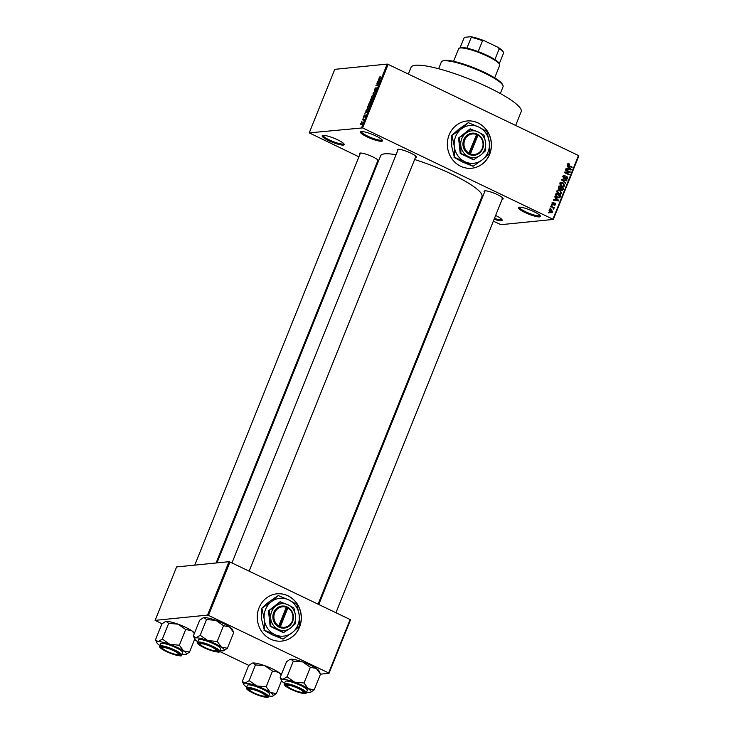 <?xml version="1.0" encoding="UTF-8"?>
<svg xmlns="http://www.w3.org/2000/svg" width="734" height="734" viewBox="0 0 734 734"><rect width="100%" height="100%" fill="white"/><g stroke="black" fill="none" stroke-linecap="round" stroke-linejoin="round"><path stroke-width="1.1" d="M539.527 216.888A11.872 2.184 21.9 0 1 525.755 212.851A11.872 2.184 21.9 0 1 518.727 207.318A11.872 2.184 21.9 0 1 519.277 207.199A11.872 2.184 21.9 0 1 531.031 210.355A11.872 2.184 21.9 0 1 540.371 216.016A11.872 2.184 21.9 0 1 539.527 216.888M519.406 207.181A11.083 2.037 -158.1 0 0 519.406 207.19A11.083 2.037 -158.1 0 0 527.214 212.484A11.083 2.037 -158.1 0 0 539.141 215.851A11.083 2.037 -158.1 0 0 539.967 215.457A11.083 2.037 -158.1 0 0 539.976 215.447M381.57 141.258A11.872 2.184 21.9 0 1 367.798 137.212A11.872 2.184 21.9 0 1 360.779 131.68A11.872 2.184 21.9 0 1 361.321 131.56A11.872 2.184 21.9 0 1 373.083 134.717A11.872 2.184 21.9 0 1 382.423 140.377A11.872 2.184 21.9 0 1 381.57 141.258M361.458 131.542A11.083 2.037 -158.1 0 0 361.458 131.551A11.083 2.037 -158.1 0 0 369.266 136.854A11.083 2.037 -158.1 0 0 381.194 140.212A11.083 2.037 -158.1 0 0 382.019 139.818A11.083 2.037 -158.1 0 0 382.019 139.809M343.301 145.084A11.872 2.184 21.9 0 1 329.529 141.038A11.872 2.184 21.9 0 1 322.51 135.506A11.872 2.184 21.9 0 1 323.052 135.386A11.872 2.184 21.9 0 1 334.814 138.552A11.872 2.184 21.9 0 1 344.154 144.213A11.872 2.184 21.9 0 1 343.301 145.084M323.189 135.377A11.083 2.037 -158.1 0 0 323.189 135.386A11.083 2.037 -158.1 0 0 330.997 140.68A11.083 2.037 -158.1 0 0 342.916 144.038A11.083 2.037 -158.1 0 0 343.751 143.653A11.083 2.037 -158.1 0 0 343.751 143.644M495.634 215.475A11.872 2.184 21.9 0 1 502.102 219.851A11.872 2.184 21.9 0 1 501.249 220.723A11.872 2.184 21.9 0 1 494.11 219.282M494.459 218.42A11.083 2.037 -158.1 0 0 500.863 219.677A11.083 2.037 -158.1 0 0 501.698 219.292A11.083 2.037 -158.1 0 0 501.698 219.282M449.144 134.909A23.745 22.02 84.3 0 0 471.76 168.242A23.745 22.02 84.3 0 0 489.642 154.305A23.745 22.02 84.3 0 0 467.026 120.982A23.745 22.02 84.3 0 0 449.144 134.909M471.696 168.242A23.745 22.02 84.3 0 0 489.523 154.323A23.745 22.02 84.3 0 0 466.971 120.991M378.432 161.205A10.294 1.89 21.9 0 1 377.735 161.452A10.294 1.89 21.9 0 1 377.496 161.471M359.871 154.388A10.294 1.89 21.9 0 1 359.706 153.158A10.294 1.89 21.9 0 1 360.183 153.048A10.294 1.89 21.9 0 1 370.376 155.792A10.294 1.89 21.9 0 1 378.469 160.691A10.294 1.89 21.9 0 1 378.533 160.957M397.736 150.589A10.294 1.89 21.9 0 1 397.571 149.36A10.294 1.89 21.9 0 1 398.039 149.259A10.294 1.89 21.9 0 1 408.232 152.002A10.294 1.89 21.9 0 1 416.325 156.902A10.294 1.89 21.9 0 1 415.591 157.663A10.294 1.89 21.9 0 1 415.361 157.682M484.541 192.161A10.294 1.89 21.9 0 1 484.376 190.932A10.294 1.89 21.9 0 1 484.844 190.831A10.294 1.89 21.9 0 1 495.037 193.565A10.294 1.89 21.9 0 1 503.129 198.474A10.294 1.89 21.9 0 1 502.395 199.235A10.294 1.89 21.9 0 1 502.166 199.244M408.343 74.051L411.031 67.372A59.362 10.9 21.9 0 1 415.49 65.271A59.362 10.9 21.9 0 1 479.375 83.263A59.362 10.9 21.9 0 1 521.195 111.651L515.653 125.441M216.952 562.895L380.616 155.773A54.619 10.028 21.9 0 1 384.717 153.837A54.619 10.028 21.9 0 1 396.057 154.764M414.618 159.517A54.619 10.028 21.9 0 1 481.963 196.51L318.079 604.183M259.056 607.77A23.745 22.02 84.3 0 0 281.673 641.094A23.745 22.02 84.3 0 0 299.555 627.157A23.745 22.02 84.3 0 0 276.938 593.834A23.745 22.02 84.3 0 0 259.056 607.77M281.617 641.094A23.745 22.02 84.3 0 0 299.435 627.175A23.745 22.02 84.3 0 0 276.883 593.843M550.674 208.731L550.179 207.951L550.674 208.731M552.519 207.428L550.739 206.575L550.922 206.116L554.354 207.759L553.62 207.951L553.656 209.144L552.519 207.428M551.94 205.584L551.445 204.804L551.94 205.584M552.785 204.584L552.124 202.942L553.675 202.345L552.601 203.208L552.885 204.08L555.124 203.116L555.693 204.621L554.28 205.217L555.188 204.401L554.665 203.621L552.785 204.584L553.408 204.722M552.968 202.245L553.675 202.345L552.408 202.841M553.555 202.832L552.032 203.263M552.243 204.144L553.243 204.116M554.583 203.015L554.115 203.217M554.895 205.318L554.28 205.217M554.399 204.731L555.188 204.401M555.014 203.612L553.638 203.731M555.721 198.345L554.665 196.795L558.831 200.455L558.638 200.942L553.317 200.143L553.519 199.657L555.087 199.942L555.721 198.345M558.198 190.023L559.996 190.345L561.776 193.317L560.391 194.299L558.629 193.923L557.124 192.647L556.923 190.987L558.354 190.005M561.235 182.482L563.033 182.803L564.804 185.766L563.428 186.757L560.152 185.106L559.959 183.445L561.391 182.463M568.281 163.728L569.529 164.003L568.208 164.572L568.364 165.242L572.217 167.159L572.025 167.618L568.822 166.086L567.657 164.288L568.391 163.71M569.41 164.489L567.575 164.636M552.959 219.062L578.493 155.535L578.878 155.892L553.335 219.42L362.605 127.909L309.234 132.863L358.898 156.819M578.493 155.535L388.148 64.381L362.605 127.909M568.18 167.37L567.116 165.82L571.281 169.481L571.089 169.958L565.776 169.169L565.969 168.682L567.538 168.958L568.18 167.37M569.162 171.958L565.382 170.15L565.565 169.692L570.29 171.949L570.089 172.444L565.519 172.563L569.309 174.38L569.125 174.839L564.4 172.582L564.602 172.086L569.162 171.958L564.565 172.169M564.941 175.967L563.391 176.545L563.831 177.857L566.969 176.545L567.74 178.472L566.666 179.353L565.767 179.179L567.18 178.224L566.767 176.995L563.657 178.325L562.859 176.233L564.042 175.279L565.061 175.481L562.987 175.977M563.125 177.931L564.244 177.949L563.061 178.059M566.235 176.399L566.969 176.545L566.18 176.912M565.896 178.692L567.18 178.224M566.767 176.995L565.299 177.004M564.446 177.6L563.877 178.279L565.061 178.16L563.657 178.325M565.584 183.656L561.62 179.5L566.887 180.399L566.703 180.876L562.088 179.958L565.776 183.179L565.584 183.656M559.299 189.39L558.473 187.326L559.042 185.904L563.767 188.161L563.198 189.592L561.501 190.28L560.712 189.317L559.491 189.464M562.235 190.427L561.501 190.28M557.161 197.675L555.473 194.794L556.014 193.446L560.739 195.712L559.84 197.685L557.161 197.675L559.317 197.327L559.996 195.905L556.381 194.171L556.271 196.483L559.317 197.327M550.454 212.465L549.16 210.319L550.161 209.585L551.454 209.887L552.72 212.025L551.702 212.75L550.454 212.465M548.931 213.062L548.445 212.282L548.931 213.062M553.335 219.42L500.937 224.668L493.34 221.2M476.173 212.97L475.476 212.64M376.753 165.37L376.065 165.04M361.816 121.55L362 121.092L361.816 121.55M363.036 119.67L362.266 119.743L362.449 119.284L363.945 119.137L363.312 120.587L363.036 119.67L363.624 119.871L362.449 119.284M363.082 118.403L363.266 117.945L363.082 118.403M363.725 117.201L363.688 116.146L364.614 114.972L364.055 116.614L365.229 114.972L365.248 115.972L364.385 117.073L365.082 115.431L363.605 117.192M363.89 116.155L363.816 116.743M365.193 116.091L365.082 115.431M366.459 110.779L366.193 109.962L367.688 111.155L367.495 111.641L364.844 113.311L366.459 110.779L367.615 111.339M370.78 102.586L370.23 102.32L370.597 103.98L368.835 105.861L368.275 105.476L369.34 102.843L370.578 102.365M368.835 105.861L368.275 105.476L369 105.824M373.817 95.035L373.267 94.769L373.634 96.438L371.863 98.31L371.312 97.934L372.377 95.292L373.615 94.814M379.496 78.465L379.221 77.492L380.267 76.437L379.414 77.969L381.074 77.868L380.891 78.327L379.203 78.437M361.642 127.615L387.176 64.087L334.777 69.335L309.234 132.863M378.909 79.804L378.643 78.988L380.148 80.18L379.946 80.667L377.304 82.336L378.909 79.804L380.074 80.364M378.551 83.153L376.9 83.318L379.148 82.658L376.524 85.245L378.175 85.08L377.992 85.539L375.927 85.75L378.799 83.272M374.441 90.814L374.423 89.438L375.725 87.851L374.624 90.355L376.524 87.896L376.57 89.144L375.395 90.594L376.065 88.52L374.312 90.796M374.643 89.456L374.918 90.493M376.514 89.273L376.34 88.355M374.441 94.356L372.964 93.126L375.753 91.108L373.303 92.842L374.441 94.356M370.046 101.833L370.569 99.072L372.633 98.87L371.037 101.604L370.798 101.154L369.89 101.815M371.037 101.604L370.798 101.154L371.367 101.43M367.339 109.595L367.541 106.623L369.597 106.412L368.752 108.43L366.982 109.55M361 124.725L360.715 123.523L362.009 122.165L362.275 123.367L360.715 124.688M248.844 665.408L219.457 651.342M195.244 639.745L194.602 639.433M162.04 623.845L155.122 620.358L207.529 615.11L228.999 561.694L176.6 566.942L155.122 620.358M350.118 619.524L350.503 619.872L329.025 673.298L328.639 672.94L350.118 619.524L229.971 561.987L208.493 615.404L207.529 615.11M328.639 672.94L208.493 615.404M329.025 673.298L320.501 674.151M228.999 561.694L229.971 561.987M387.176 64.087L388.148 64.381M415.205 156.617A9.496 1.743 -158.1 0 0 415.894 156.324L249.138 571.162M502.01 198.189A9.496 1.743 -158.1 0 0 502.698 197.896L335.943 612.734M377.349 160.407A9.496 1.743 -158.1 0 0 378.038 160.122L216.09 562.987M380.285 78.382L379.478 77.997M380.111 80.263L378.45 79.474M379.515 80.309L379.083 79.933L378.57 81.217L380.001 80.538L379.515 80.309M380.056 80.401L379.083 79.933M377.854 83.226L377.092 82.859M377.285 85.612L376.524 85.245M376.946 85.649L376.129 85.254M374.624 93.915L372.964 93.126M373.395 96.466L373.074 95.227L371.762 96.622L372.055 97.851L373.588 96.558M373.872 95.503L373.074 95.227M372.477 98.053L371.78 97.815L372.395 98.117M371.331 99.439L370.569 99.072M372.211 99.347L371.597 99.411L371.184 101.154L372.404 99.439M371.496 101.301L371.074 100.751M371.349 99.439L370.624 99.503L370.23 101.375L371.542 99.53M370.542 101.521L370.074 100.953M370.358 104.008L370.046 102.778L368.734 104.164L369.018 105.402L370.551 104.1M370.844 103.054L370.046 102.778M369.45 105.604L368.743 105.366L369.367 105.659M368.303 106.98L367.541 106.623M369.174 106.898L367.596 107.054L367.101 109.008L368.541 108.366L369.367 106.99M367.973 109.348L367.101 109.008M367.661 111.238L366 110.449M367.064 111.284L366.633 110.917L366.119 112.192L367.55 111.513L367.064 111.284M367.606 111.375L366.633 110.917M362.229 123.459L361.825 122.624L360.926 123.514L361.165 124.266L362.064 123.376L361.825 122.624M361.559 124.45L360.926 123.514M567.107 163.847L569.529 164.003M567.749 165.297L568.364 165.242M571.263 167.26L572.217 167.159M570.024 169.802L571.281 169.481M565.841 168.985L567.538 168.958M567.043 169.013L570.676 169.517L568.666 167.792L568.153 169.068L570.676 169.517M567.978 167.857L568.666 167.792M566.978 169.187L568.153 169.068M568.923 171.985L570.29 171.949M564.574 172.664L565.519 172.563M568.364 174.472L569.309 174.38M563.492 175.454L565.061 175.481M562.749 176.61L563.391 176.545M566.987 178.546L567.74 178.472M566.455 178.812L566.033 179.28M561.501 179.802L566.887 180.399M561.519 180.023L562.088 179.958M565.116 183.243L565.776 183.179M560.051 182.601L563.033 182.803M564.042 185.84L564.804 185.766M563.464 186.188L562.794 186.739M561.574 186.326L562.29 186.308M561.831 186.353L564.253 185.509L562.84 183.252L560.115 183.133M561.033 186.005L563.244 186.234L562.07 186.353M559.868 183.766L560.51 183.702L561.868 185.922M561.565 182.968L560.51 183.702M562.822 188.262L563.767 188.161M562.464 189.666L563.198 189.592M560.097 188.666L560.427 189.904M560.959 189.849L562.712 189.161L563.033 188.354L561.62 187.684L561.125 189.051L562.07 189.886L560.886 190.005M560.932 187.748L561.62 187.684M559.95 189.161L561.125 189.051M558.739 188.996L560.703 188.326L561.07 187.418L559.418 186.619L558.886 188.106L559.996 189.033L558.822 189.152M558.73 186.693L559.418 186.619M558.308 188.161L558.886 188.106M558.363 187.665L559.024 187.601M557.023 190.143L559.996 190.345M561.005 193.391L561.776 193.317M560.437 193.739L559.758 194.281M558.537 193.877L559.253 193.859M558.803 193.904L561.216 193.051L559.813 190.803L557.088 190.684M557.996 193.556L560.216 193.776L559.033 193.895M556.831 191.317L557.482 191.253L558.831 193.464M558.528 190.51L557.482 191.253M559.794 195.804L560.739 195.712M559.042 197.116L558.666 197.804L559.84 197.685M555.693 194.244L556.381 194.171M556.5 197.308L557.354 197.217M555.675 196.547L556.271 196.483M555.381 195.06L556.051 194.996M557.629 200.556L558.831 200.455M553.39 199.969L555.087 199.942M554.592 199.987L558.225 200.492L556.216 198.767L555.702 200.043L558.225 200.492M555.528 198.841L556.216 198.767M554.519 200.162L555.702 200.043M552.289 204.208L553.041 204.135M554.987 204.694L555.693 204.621M553.831 203.731L552.739 204.557M551.28 205.208L552.124 205.125M553.216 207.878L554.354 207.759M553.317 208.869L554.014 208.795M550.014 208.355L550.858 208.273M549.619 209.759L551.454 209.887M551.968 212.098L552.72 212.025M551.491 212.236L551.069 212.695M549.436 212.108L551.051 211.887M552.234 211.777L551.271 210.346L549.647 210.566L550.61 211.988L552.234 211.777L550.399 212.346M549.794 212.071L550.61 211.988M549.078 210.621L550.298 210.107L549.115 210.227M548.28 212.686L549.115 212.603M442.327 61.115L443.336 60.702A32.452 5.964 21.9 0 1 444.822 60.381A32.452 5.964 21.9 0 1 476.962 69.024A32.452 5.964 21.9 0 1 502.496 84.483L502.937 85.474A33.241 6.101 -158.1 0 0 476.788 69.629A33.241 6.101 -158.1 0 0 443.859 60.775A33.241 6.101 -158.1 0 0 442.327 61.115A33.241 6.101 -158.1 0 0 441.363 61.95L438.638 68.73M500.331 93.53L503.056 86.75A33.241 6.101 -158.1 0 0 502.937 85.474M294.618 682.161A15.928 2.927 21.9 0 1 302.206 685.336A15.928 2.927 21.9 0 1 308.207 688.666L304.023 682.996L294.618 682.161L287.022 676.831L282.691 679.427L280.177 677.519L281.553 680.601A15.928 2.927 21.9 0 1 282.691 679.427A15.928 2.927 -158.1 0 1 294.618 682.161M298.949 688.437A10.294 1.89 21.9 0 1 304.628 692.263A10.294 1.89 21.9 0 1 300.812 692.648A10.294 1.89 21.9 0 1 291.288 689.198A10.294 1.89 21.9 0 1 285.875 684.721A10.294 1.89 21.9 0 1 298.949 688.437M300.692 685.492A11.872 2.184 -158.1 0 0 285.26 681.501L284.278 683.96A11.872 2.184 21.9 0 1 299.711 687.941A11.872 2.184 21.9 0 1 306.307 692.813L307.298 690.355A11.872 2.184 -158.1 0 0 300.692 685.492M280.177 677.519L286.499 661.802L289.857 659.462L290.82 659.215L293.334 661.114L302.747 661.949L310.344 667.279L304.023 682.996M293.334 661.114L287.022 676.831M310.344 667.279L316.326 668.454L320.51 674.124L314.189 689.85L308.207 688.666A15.928 2.927 21.9 0 1 310.592 692.272A15.928 2.927 21.9 0 1 309.867 692.437A15.928 2.927 21.9 0 1 306.564 692.171M290.003 659.407A15.928 2.927 21.9 0 1 290.086 659.371A15.928 2.927 21.9 0 1 290.82 659.215A15.928 2.927 21.9 0 1 302.747 661.949A15.928 2.927 21.9 0 1 316.326 668.454A15.928 2.927 21.9 0 1 319.134 671.05L320.51 674.124M310.675 692.235L314.189 689.85M284.535 683.308A15.928 2.927 21.9 0 1 284.352 683.189A15.928 2.927 21.9 0 1 281.553 680.601M301.5 692.346A8.707 1.596 -158.1 0 0 302.94 692.281A8.707 1.596 -158.1 0 0 298.738 688.676A8.707 1.596 -158.1 0 0 288.737 685.29A8.707 1.596 -158.1 0 0 287.067 685.905A8.707 1.596 -158.1 0 0 292.921 689.621A8.707 1.596 -158.1 0 0 301.5 692.346M304.197 691.685A9.496 1.743 21.9 0 1 303.949 691.878L302.94 692.281M287.067 685.905L286.627 684.914A9.496 1.743 21.9 0 1 286.581 684.602M216.31 650.608A8.707 1.596 -158.1 0 0 209.594 646.048A8.707 1.596 -158.1 0 0 200.318 643.892A8.707 1.596 -158.1 0 0 200.263 644.333A8.707 1.596 -158.1 0 0 207.722 648.737A8.707 1.596 -158.1 0 0 216.135 650.719A8.707 1.596 -158.1 0 0 216.31 650.608M216.86 650.388A9.496 1.743 -158.1 0 0 217.392 650.113A9.496 1.743 21.9 0 1 217.328 650.196A9.496 1.743 21.9 0 1 217.145 650.315L216.135 650.719M200.263 644.333L199.822 643.351A9.496 1.743 21.9 0 1 199.776 643.03M249.257 689.244A8.707 1.596 -158.1 0 0 249.211 689.694A8.707 1.596 -158.1 0 0 256.661 694.089A8.707 1.596 -158.1 0 0 265.084 696.08A8.707 1.596 -158.1 0 0 265.258 695.97A8.707 1.596 -158.1 0 0 258.533 691.4A8.707 1.596 -158.1 0 0 249.257 689.244M265.809 695.74A9.496 1.743 -158.1 0 0 266.341 695.474A9.496 1.743 21.9 0 1 266.277 695.557A9.496 1.743 21.9 0 1 266.084 695.667L265.084 696.08M249.211 689.694L248.771 688.712A9.496 1.743 21.9 0 1 248.725 688.391M164.077 647.516A8.707 1.596 -158.1 0 0 162.407 648.131A8.707 1.596 -158.1 0 0 168.251 651.847A8.707 1.596 -158.1 0 0 176.83 654.563A8.707 1.596 -158.1 0 0 178.279 654.508A8.707 1.596 -158.1 0 0 174.077 650.902A8.707 1.596 -158.1 0 0 164.077 647.516M162.407 648.131L161.966 647.14A9.496 1.743 21.9 0 1 161.92 646.828M179.536 653.902A9.496 1.743 21.9 0 1 179.28 654.104L178.279 654.508M494.688 77.859L499.735 65.289A22.167 4.074 -158.1 0 0 499.661 64.436A22.167 4.074 -158.1 0 0 487.413 56.197A22.167 4.074 -158.1 0 0 459.255 48.196A22.167 4.074 -158.1 0 0 458.612 48.756L453.557 61.326M459.255 48.196L460.255 47.793A21.369 3.927 21.9 0 1 466.907 48.178A21.369 3.927 21.9 0 1 478.183 51.6A21.369 3.927 21.9 0 1 487.413 55.509A21.369 3.927 21.9 0 1 494.881 59.592A21.369 3.927 21.9 0 1 499.212 63.454L499.661 64.436M459.979 48.013L463.971 38.085L464.961 37.287L470.852 36.7A20.58 3.78 21.9 0 1 484.422 40.81L497.918 47.279A20.58 3.78 21.9 0 1 503.129 51.637L503.57 52.628A21.369 3.927 -158.1 0 0 499.23 48.765L497.918 47.279M466.907 48.178L471.256 37.351L470.852 36.7M494.881 59.592L499.23 48.765M484.422 40.81L482.532 40.765A21.369 3.927 -158.1 0 0 471.256 37.351M478.183 51.6L482.532 40.765M499.313 63.675L503.662 52.866A21.369 3.927 -158.1 0 0 503.57 52.628M193.372 635.947L199.694 620.23L203.052 617.9L204.015 617.643L206.529 619.551L215.943 620.386A15.928 2.927 21.9 0 1 223.521 623.551A15.928 2.927 21.9 0 1 229.522 626.891L233.706 632.561L227.384 648.278L221.402 647.104L217.218 641.433L207.814 640.599L200.217 635.268L195.886 637.855L193.372 635.947L194.749 639.03A15.928 2.927 21.9 0 1 195.886 637.855A15.928 2.927 21.9 0 1 207.814 640.599A15.928 2.927 21.9 0 1 221.402 647.104A15.928 2.927 21.9 0 1 223.787 650.709A15.928 2.927 21.9 0 1 223.063 650.865A15.928 2.927 -158.1 0 1 219.76 650.599M203.199 617.844A15.928 2.927 21.9 0 1 203.281 617.808A15.928 2.927 21.9 0 1 204.015 617.643A15.928 2.927 21.9 0 1 215.943 620.386L223.54 625.707L229.522 626.891A15.928 2.927 21.9 0 1 232.329 629.478L233.706 632.561M204.483 647.636A10.294 1.89 21.9 0 1 199.07 643.149A10.294 1.89 21.9 0 1 212.144 646.865A10.294 1.89 21.9 0 1 217.824 650.691A10.294 1.89 21.9 0 1 214.007 651.086A10.294 1.89 21.9 0 1 204.483 647.636M219.503 651.241L220.494 648.792A11.872 2.184 -158.1 0 0 213.888 643.92A11.872 2.184 -158.1 0 0 198.455 639.938L197.474 642.388A11.872 2.184 21.9 0 1 212.906 646.379A11.872 2.184 21.9 0 1 219.503 651.241C220.448 653.15 215.301 651.957 204.043 647.672A11.395 2.092 -158.1 0 0 218.035 651.902A11.395 2.092 -158.1 0 0 212.557 646.828A11.395 2.092 -158.1 0 0 198.593 642.599A11.395 2.092 -158.1 0 0 204.07 647.672C199.052 645.131 196.868 643.369 197.474 642.388M206.529 619.551L200.217 635.268M223.54 625.707L217.218 641.433M223.87 650.673L227.384 648.278M197.73 641.745A15.928 2.927 21.9 0 1 197.547 641.626A15.928 2.927 21.9 0 1 194.749 639.03L189.528 652.067L183.537 650.893L179.362 645.223L169.958 644.388L162.352 639.057L158.03 641.644L155.516 639.745L156.892 642.819A15.928 2.927 21.9 0 1 158.03 641.644A15.928 2.927 21.9 0 1 169.958 644.388A15.928 2.927 21.9 0 1 183.537 650.893A15.928 2.927 21.9 0 1 185.931 654.499A15.928 2.927 21.9 0 1 185.197 654.655A15.928 2.927 -158.1 0 1 181.904 654.389M256.762 685.951A15.928 2.927 21.9 0 1 264.341 689.125A15.928 2.927 21.9 0 1 270.341 692.465L266.167 686.785L256.762 685.951L249.156 680.629L244.835 683.216L242.321 681.308L243.697 684.391A15.928 2.927 21.9 0 1 244.835 683.216A15.928 2.927 -158.1 0 1 256.762 685.951M261.084 692.226A10.294 1.89 21.9 0 1 266.772 696.052A10.294 1.89 21.9 0 1 262.956 696.438A10.294 1.89 21.9 0 1 253.432 692.997A10.294 1.89 21.9 0 1 248.009 688.51A10.294 1.89 21.9 0 1 261.084 692.226M262.836 689.281A11.872 2.184 -158.1 0 0 247.404 685.29L246.413 687.749A11.872 2.184 21.9 0 1 261.845 691.731A11.872 2.184 21.9 0 1 268.451 696.603L269.433 694.153A11.872 2.184 -158.1 0 0 262.836 689.281M242.321 681.308L248.633 665.591L252.001 663.261L252.964 663.004L255.478 664.903L264.882 665.738L272.488 671.069L266.167 686.785M255.478 664.903L249.156 680.629M272.488 671.069L278.47 672.243L281.15 675.106M281.562 680.62L276.333 693.639L270.341 692.465A15.928 2.927 21.9 0 1 272.736 696.071A15.928 2.927 21.9 0 1 272.002 696.227A15.928 2.927 21.9 0 1 268.708 695.96M272.819 696.034L276.333 693.639M252.147 663.197A15.928 2.927 21.9 0 1 252.23 663.16A15.928 2.927 21.9 0 1 252.964 663.004A15.928 2.927 21.9 0 1 264.882 665.738A15.928 2.927 21.9 0 1 278.47 672.243A15.928 2.927 21.9 0 1 281.26 674.821M246.679 687.107A15.928 2.927 21.9 0 1 246.496 686.978A15.928 2.927 21.9 0 1 243.697 684.391M155.516 639.745L161.829 624.028L165.196 621.689L166.159 621.432L168.673 623.34L178.078 624.175A15.928 2.927 21.9 0 1 185.665 627.35A15.928 2.927 21.9 0 1 191.666 630.68L194.345 633.534M165.343 621.634A15.928 2.927 21.9 0 1 165.425 621.597A15.928 2.927 21.9 0 1 166.159 621.432A15.928 2.927 21.9 0 1 178.078 624.175L185.684 629.506L191.666 630.68A15.928 2.927 21.9 0 1 194.455 633.249M166.627 651.425A10.294 1.89 21.9 0 1 161.205 646.948A10.294 1.89 21.9 0 1 174.279 650.654A10.294 1.89 21.9 0 1 179.968 654.48A10.294 1.89 21.9 0 1 176.151 654.875A10.294 1.89 21.9 0 1 166.627 651.425M181.647 655.04L182.628 652.581A11.872 2.184 -158.1 0 0 176.032 647.709A11.872 2.184 -158.1 0 0 160.599 643.727L159.608 646.177A11.872 2.184 21.9 0 1 175.041 650.168A11.872 2.184 21.9 0 1 181.647 655.04C182.592 656.939 177.435 655.746 166.187 651.462A11.395 2.092 -158.1 0 0 180.179 655.691A11.395 2.092 -158.1 0 0 174.692 650.618A11.395 2.092 -158.1 0 0 160.737 646.388A11.395 2.092 -158.1 0 0 166.214 651.462C161.196 648.92 159.003 647.168 159.608 646.177M168.673 623.34L162.352 639.057M185.684 629.506L179.362 645.223M186.014 654.462L189.528 652.067M159.874 645.535A15.928 2.927 21.9 0 1 159.691 645.415A15.928 2.927 21.9 0 1 156.892 642.819M470.43 153.874L477.953 135.166L477.953 134.441L476.605 133.799A11.083 10.276 84.3 0 0 463.769 139.699A11.083 10.276 84.3 0 0 468.494 153.984L469.833 154.654L470.43 153.874A10.294 9.542 84.3 0 0 482.293 148.396A10.294 9.542 84.3 0 0 477.953 135.166M469.833 154.654L469.843 154.635A11.083 10.276 84.3 0 0 482.669 148.754A11.083 10.276 84.3 0 0 477.944 134.469M470.751 128.863L465.751 133.331L458.557 138.02L460.246 153.47L473.494 159.81L480.687 155.122L485.697 150.653L485.624 142.846L484 135.203L478.155 131.955L470.118 128.927L458.557 138.02M459.2 137.964L460.814 145.607L460.888 153.406L460.246 153.47M460.888 153.406L474.136 159.746M452.006 135.524L454.291 146.314L454.392 157.324L464.842 161.691L473.1 166.288L482.357 159.746L489.422 153.434L489.321 142.424A18.992 17.616 84.3 0 0 478.77 127.046A18.992 17.616 84.3 0 0 461.255 128.991A18.992 17.616 84.3 0 0 454.291 146.314A18.992 17.616 84.3 0 0 464.842 161.691A18.992 17.616 84.3 0 0 482.357 159.746A18.992 17.616 84.3 0 0 489.321 142.424L487.027 131.634L478.77 127.046L468.329 122.67L461.255 128.991L451.658 135.551L458.732 129.239L468.329 122.67M454.392 157.324L451.759 146.571L451.658 135.551M473.1 166.288L462.31 161.948L454.052 157.36M485.624 142.846A13.46 12.478 84.3 0 0 478.155 131.955A13.46 12.478 84.3 0 0 465.751 133.331A13.46 12.478 84.3 0 0 460.814 145.607A13.46 12.478 84.3 0 0 468.283 156.498A13.46 12.478 84.3 0 0 480.687 155.122A13.46 12.478 84.3 0 0 485.624 142.846M468.494 153.984L476.605 134.515A10.294 9.542 84.3 0 0 464.741 139.992A10.294 9.542 84.3 0 0 469.081 153.232M476.605 133.799L476.605 134.515M469.356 154.434L477.366 134.505L476.595 134.138M477.366 134.505L477.953 134.441M280.342 626.735L287.866 608.018L287.875 607.293L286.508 606.679A11.083 10.276 84.3 0 0 273.681 612.56A11.083 10.276 84.3 0 0 278.406 626.836L279.746 627.515L280.342 626.735A10.294 9.542 84.3 0 0 292.205 621.258A10.294 9.542 84.3 0 0 287.866 608.018M279.755 627.487A11.083 10.276 84.3 0 0 292.582 621.606A11.083 10.276 84.3 0 0 287.866 607.321M280.672 601.715L275.663 606.183L268.47 610.881L270.158 626.322L283.416 632.671L290.609 627.974L295.609 623.505L295.536 615.707L293.921 608.055L288.067 604.807L280.03 601.779L268.47 610.881M269.112 610.816L270.727 618.459L270.8 626.258L270.158 626.322M270.8 626.258L284.049 632.607M261.919 608.376L264.212 619.166L264.313 630.176L274.755 634.552L283.012 639.14L292.27 632.607L299.334 626.285L299.233 615.275A18.992 17.616 84.3 0 0 288.682 599.898A18.992 17.616 84.3 0 0 271.176 601.843A18.992 17.616 84.3 0 0 264.212 619.166A18.992 17.616 84.3 0 0 274.755 634.552A18.992 17.616 84.3 0 0 292.27 632.607A18.992 17.616 84.3 0 0 299.233 615.275L296.949 604.486L288.682 599.898L278.241 595.531L271.176 601.843L261.579 608.413L268.644 602.091L278.241 595.531M264.313 630.176L261.68 619.423L261.579 608.413M283.012 639.14L272.222 634.8L263.965 630.212M295.536 615.707A13.46 12.478 84.3 0 0 288.067 604.807A13.46 12.478 84.3 0 0 275.663 606.183A13.46 12.478 84.3 0 0 270.727 618.459A13.46 12.478 84.3 0 0 278.204 629.35A13.46 12.478 84.3 0 0 290.609 627.974A13.46 12.478 84.3 0 0 295.536 615.707M286.508 606.679L278.406 626.836M286.517 607.367A10.294 9.542 84.3 0 0 274.654 612.853A10.294 9.542 84.3 0 0 278.993 626.084M279.269 627.286L287.278 607.357L286.517 606.99M287.278 607.357L287.875 607.293M568.144 165.691L568.969 165.609M568.428 169.426L569.602 169.315M564.831 177.564L565.62 177.481M562.143 180.582L562.758 180.518M560.574 188.61L561.281 188.546M559.51 197.07L560.216 196.996M555.977 200.41L557.152 200.29M553.087 204.171L554.262 204.052M299.362 688.391A11.395 2.092 -158.1 0 0 285.398 684.161A11.395 2.092 -158.1 0 0 290.875 689.244A11.395 2.092 -158.1 0 0 304.839 693.474A11.395 2.092 -158.1 0 0 299.362 688.391M261.497 692.18A11.395 2.092 -158.1 0 0 247.542 687.951A11.395 2.092 -158.1 0 0 253.019 693.034A11.395 2.092 -158.1 0 0 266.983 697.263A11.395 2.092 -158.1 0 0 261.497 692.18M367.22 109.1L367.872 109.412M360.963 124.239L361.504 124.496M568.602 164.278L567.428 164.398M566.51 178.802L565.336 178.922M566.336 176.894L565.152 177.013M553.124 202.767L551.95 202.887M553.142 204.135L551.968 204.254M554.757 204.786L553.583 204.896M554.812 203.575L553.638 203.694M284.278 683.96C283.673 684.941 285.856 686.703 290.847 689.235C301.105 693.355 306.262 694.548 306.307 692.813M485.082 190.812L318.776 604.513M231.972 562.941L398.278 149.241M360.412 153.039L194.758 565.125M246.413 687.749C245.807 688.731 248 690.492 252.991 693.024C263.249 697.144 268.405 698.337 268.451 696.603"/></g></svg>
